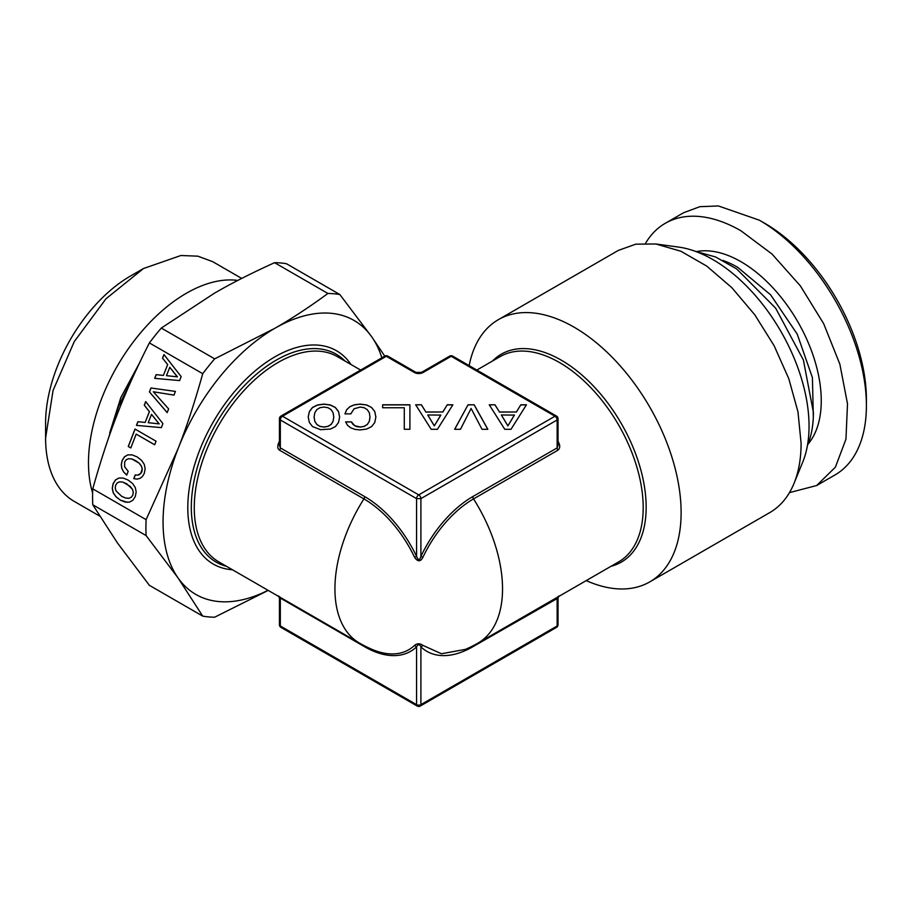 <?xml version="1.0" encoding="UTF-8"?>
<svg xmlns="http://www.w3.org/2000/svg" width="912" height="912" viewBox="0 0 912 912"><rect width="100%" height="100%" fill="white"/><g stroke="black" fill="none" stroke-linecap="round" stroke-linejoin="round"><path stroke-width="1.37" d="M331.067 409.613L333.085 412.714L333.758 417.023L333.085 421.287L331.067 424.433L327.955 426.337L323.92 427.01L319.941 426.337L316.829 424.399L314.811 421.253L314.081 417.023L314.811 412.748L316.829 409.613L319.941 407.71L323.92 407.071L327.955 407.71L331.067 409.613M314.081 417.023L314.811 421.253M316.829 424.399L314.811 421.378M319.941 426.337L316.829 424.525M323.92 427.01L319.941 426.463M327.955 426.337L323.92 427.135M331.067 424.433L327.955 426.463M333.085 421.287L331.067 424.559M333.758 417.023L333.085 421.412M339.617 417.08L338.523 411.643L335.342 407.584L330.395 405.076L323.92 404.233L317.501 405.076L312.485 407.584L309.373 411.643L308.222 417.08M338.523 411.517L335.342 407.459L330.395 404.951L323.92 404.107L317.501 404.951L312.485 407.459L309.373 411.517L308.21 417.023L309.373 422.495L312.485 426.554L320.557 429.689L330.452 429.05L335.411 426.588L338.523 422.53L339.629 417.023L338.523 411.643M504.769 429.301L510.994 429.301L526.463 404.78L520.843 404.78L516.374 411.973L499.445 411.973L494.988 404.78L489.242 404.78L504.769 429.301M468.038 404.78L454.643 429.301L460.457 429.301L471.094 408.451L482.026 429.301L487.84 429.301L474.149 404.78L468.038 404.78L454.712 429.301M431.182 429.301L437.418 429.301L452.876 404.78L447.256 404.78L442.787 411.973L425.858 411.973L421.401 404.78L415.655 404.78L431.182 429.301M404.29 429.267L409.91 429.267L409.91 404.78L382.652 404.78L382.652 407.744L404.29 407.744L404.29 429.267L404.29 407.869M346.651 409.716L344.941 413.877L350.812 413.877L354.05 408.804L360.16 407.071L364.127 407.71L367.251 409.613L369.326 412.714L369.998 417.023L369.326 421.287L367.308 424.433L364.196 426.337L360.16 427.01L354.722 425.665L351.416 421.891L345.614 421.891L347.449 425.243L350.63 427.785L354.962 429.37L360.16 429.94L366.635 429.05L371.594 426.588L374.764 422.53L375.869 417.023L374.764 411.517L371.594 407.459L366.635 404.951L360.16 404.107L354.472 404.78L349.889 406.649L346.651 409.716L344.998 413.877M557.996 441.34C560.333 445.204 560.299 448.157 557.893 450.209L473.545 498.91A89.65 51.756 120 0 0 422.951 557.221L420.899 556.411L420.899 498.625L416.567 498.625A3.055 1.767 120 0 1 418.733 494.885A3.055 1.767 60 0 1 420.899 498.625L557.141 419.965L558.03 418.722A3.055 3.055 0 0 0 556.502 416.066A3.055 1.767 -60 0 0 554.975 416.225L451.166 356.284L423.054 372.518A6.122 3.534 0 0 1 414.401 372.518L386.289 356.284L282.481 416.225L418.733 494.885L554.975 416.225A3.055 1.767 60 0 1 557.141 419.965L557.141 447.895L472.792 496.584A91.964 53.09 120 0 0 420.899 556.411C419.68 560.504 418.232 560.504 416.567 556.411A91.964 53.09 -120 0 0 364.663 496.584L280.326 447.895L279.425 445.398L279.425 418.722L280.326 419.965L416.567 498.625L416.567 556.411L414.515 557.221A89.65 51.756 -120 0 0 363.922 498.91L279.574 450.209C277.214 448.51 277.18 445.546 279.46 441.34M449.639 356.136A3.055 1.767 -120 0 1 451.166 356.284A3.055 1.767 -60 0 1 452.705 356.136A3.055 3.055 0 0 0 449.639 356.136L421.526 372.37L415.94 372.37L387.817 356.136A3.055 3.055 0 0 0 384.761 356.136L280.953 416.066A3.055 3.055 0 0 0 279.425 418.722M268.208 590.406L214.662 617.196A177.316 102.372 120 0 1 202.738 616.124L149.386 585.333L117.454 542.959L92.762 504.769A177.316 102.372 120 0 1 92.568 496.926A177.316 102.372 120 0 1 92.762 488.855L146.102 519.658L178.045 448.772C186.515 427.215 194.746 402.192 202.738 373.703A177.316 102.372 -60 0 1 214.662 358.861L161.321 328.058L214.32 293.276C231.01 283.541 251.096 273.338 274.569 262.679A177.316 102.372 120 0 1 286.505 263.739L339.857 294.542L371.788 336.916L384.761 356.136A3.055 1.767 -120 0 1 386.289 356.284A3.055 1.767 -60 0 1 387.817 356.136M279.574 450.209A3.055 1.767 -60 0 0 280.326 447.895L280.326 419.965A3.055 1.767 120 0 1 282.481 416.225A3.055 1.767 -120 0 0 280.953 416.066M494.988 404.78L489.322 404.905M499.445 411.973L494.988 404.905M516.374 411.973L499.445 412.099M520.843 404.78L516.374 412.099M526.384 404.905L520.843 404.905M474.149 404.78L468.038 404.905M487.76 429.301L474.149 404.905M421.401 404.78L415.735 404.905M425.858 411.973L421.401 404.905M442.787 411.973L425.858 412.099M447.256 404.78L442.787 412.099M452.797 404.905L447.256 404.905M409.91 429.267L409.91 404.905L382.652 404.905L382.652 407.744M349.889 406.649L346.651 409.841M354.472 404.78L349.889 406.775M360.16 404.107L354.472 404.905M366.635 404.951L360.16 404.233M371.594 407.459L366.635 405.076M374.764 411.517L371.594 407.584M375.858 417.08L374.764 411.643M351.416 421.891L345.682 422.017M352.762 424.08L351.416 422.017M354.722 425.665L352.762 424.205M357.23 426.656L354.722 425.79M360.16 427.01L357.23 426.782M364.196 426.337L360.16 427.135M367.308 424.433L364.196 426.463M369.326 421.287L367.308 424.559M369.998 417.023L369.326 421.412M514.425 415.097L507.881 425.893L501.338 414.971L514.425 415.097M440.838 415.097L434.294 425.893L427.751 414.971L440.838 415.097M558.041 418.722L558.041 445.398L557.141 447.895A3.055 1.767 -120 0 0 557.893 450.209M514.425 414.971L507.881 425.893M507.881 425.779L501.338 414.971M440.838 414.971L434.294 425.893M434.294 425.779L427.751 414.971M422.951 557.221C420.523 561.94 417.707 561.94 414.515 557.221M364.458 645.821A3.055 1.767 -60 0 1 364.663 646.756A91.964 53.09 -120 0 0 416.567 646.87L414.515 645.411C417.16 643.268 419.976 643.268 422.951 645.411L441.465 653.756L465.485 649.355A118.514 118.514 0 0 0 477.991 643.097A118.514 68.423 -120 0 0 502.535 588.844A118.514 68.423 -120 0 0 473.545 498.91A3.055 1.767 60 0 1 472.792 496.584M472.997 645.821A3.055 1.767 -120 0 0 472.792 646.756A91.964 53.09 120 0 1 420.899 646.87L420.899 704.645A3.055 1.767 180 0 1 416.567 704.645L416.567 646.87C418.129 644.009 419.566 644.009 420.899 646.87L422.951 645.411M472.792 646.756L558.041 598.055L558.965 595.924M469.144 365.632A151.392 87.404 60 0 1 498.362 319.667A151.392 87.404 60 0 1 615.03 360.229A151.392 87.404 60 0 1 681.116 512.578A151.392 87.404 60 0 1 649.754 581.89A151.392 87.404 60 0 1 586.222 580.613M278.502 595.924L279.425 598.055L280.326 598.067L279.574 596.608M232.457 569.761A123.188 71.125 -60 0 1 187.804 507.722A123.188 71.125 -60 0 1 252.977 372.746A123.188 71.125 -60 0 1 350.972 364.492M558.041 598.055L558.041 624.743A3.055 1.767 180 0 1 557.141 625.985L420.899 704.645A3.055 1.767 60 0 1 420.261 706.048A3.055 3.055 0 0 1 417.206 706.048A3.055 1.767 -60 0 1 416.567 704.645L280.326 625.985A3.055 1.767 180 0 1 279.425 624.743A3.055 3.055 0 0 0 280.953 627.388A3.055 1.767 -60 0 1 280.326 625.985L280.326 598.067L364.663 646.756M649.754 581.89L769.739 512.612A151.392 87.404 -120 0 0 794.044 483.349A151.392 87.404 -120 0 0 801.101 443.312L797.977 411.893L788.8 378.708L774.106 345.682L754.748 314.743L731.857 287.69L706.766 266.11L680.922 251.256L655.853 243.983L635.812 244.165L618.347 250.401L498.362 319.667M794.044 483.349L802.708 462.167A136.036 78.546 -120 0 0 809.047 426.189A136.036 78.546 -120 0 0 678.528 247.072L655.853 243.983M695.286 251.302L715.601 256.979L736.577 268.858L775.633 308.131L803.392 360.012L813.413 412.475A122.333 70.634 60 0 1 807.428 445.535M645.536 243.31A151.392 87.404 60 0 1 665.27 223.303A151.392 87.404 60 0 1 740.966 230.804L772.042 254.072L800.44 285.98L823.718 323.771L839.872 364.219L847.499 403.811L845.96 439.151L835.381 467.195L816.662 485.526L835.05 474.913A151.392 87.404 60 0 0 866.4 405.612A151.392 87.404 60 0 0 759.354 220.191L718.382 205.952L699.88 206.682L683.658 212.69L665.27 223.303M789.473 492.617L816.662 485.526M866.4 405.612L866.4 399.365A143.743 82.992 -120 0 0 764.758 223.315L759.354 220.191L764.758 223.315M214.662 358.861L274.911 328.263A158.198 91.337 -60 0 1 371.788 336.916A158.198 91.337 -60 0 1 381.866 357.812M202.738 616.124L178.045 577.934A158.198 91.337 -60 0 1 178.045 448.772A158.198 91.337 -60 0 1 274.911 328.263C291.772 318.63 309.442 307.025 327.921 293.47A177.316 102.372 -60 0 1 339.857 294.542M274.569 262.679L327.921 293.47M92.762 488.855C100.753 460.366 108.984 435.343 117.454 413.786C125.742 392.137 136.39 368.505 149.386 342.912L202.738 373.703M161.321 328.058A177.316 102.372 120 0 0 149.386 342.912M268.048 590.315A158.198 91.337 -60 0 1 178.045 577.934L146.102 535.572L92.762 504.769M146.102 519.658A177.316 102.372 120 0 0 145.92 527.717A177.316 102.372 120 0 0 146.102 535.572M154.698 378.343L179.618 380.578L181.157 376.599L163.932 354.551L162.53 358.142L167.614 364.561L163.408 375.391L156.123 374.672L154.698 378.343L179.618 380.578M150.947 387.988L149.431 391.898L167.181 412.623L168.629 408.907L153.341 391.761L173.975 395.113L175.412 391.408L150.947 387.988M121.741 468.346L123.576 471.937L126.722 475.095L128.182 471.344L124.625 466.762L124.648 461.996L126.187 459.762L128.592 458.725L131.773 458.93L135.637 460.64L139.137 463.182L141.337 466.032L142.204 468.973L140.744 473.579L137.427 475.152L135.215 474.935L133.779 478.64L137.108 479.131L140.083 478.355L142.523 476.372L144.301 473.339L145.145 468.757L144.256 464.368L141.554 460.321L137.096 456.889L132.092 454.86L127.817 454.883L124.442 456.798L122.105 460.526L121.273 464.482L121.741 468.346L123.656 471.949L126.745 475.049M136.173 434.112L154.664 444.794L156.055 441.203L135.022 429.05L128.261 446.481L130.804 447.952L136.173 434.112L154.675 444.76M136.447 425.38L161.367 427.625L162.906 423.635L145.681 401.588L144.278 405.179L149.363 411.608L145.156 422.427L137.872 421.709L136.447 425.38L161.367 427.625M136.173 491.887L135.272 487.498L132.559 483.485L128.102 480.054L123.109 478.025L118.834 478.048L115.448 479.963L113.111 483.691L112.256 488.216L113.156 492.662L115.87 496.664L120.316 500.141L125.297 502.102L129.561 502.124L132.958 500.164L135.307 496.504L136.173 491.887M162.53 358.142L167.694 364.572L163.408 375.391M163.978 354.62L162.61 358.142M156.203 374.672L154.778 378.343M149.431 391.898L167.204 412.555M153.341 391.761L173.975 395.113M151.027 387.999L149.511 391.909M131.773 458.93L139.228 463.193L141.417 466.043L142.283 468.973L141.862 471.892L139.365 474.696L137.427 475.152M133.779 478.64L137.119 479.131M135.295 474.935L133.859 478.652M127.817 454.883L124.522 456.809L122.185 460.526L121.353 464.493L121.82 468.358M132.115 454.871L127.897 454.883M128.261 446.481L130.815 447.917M135.09 429.096L128.341 446.481M144.278 405.179L149.443 411.608L145.156 422.427M145.726 401.656L144.358 405.19M137.951 421.709L136.526 425.391M118.834 478.048L115.528 479.974L113.191 483.702L112.336 488.216L113.236 492.662L115.949 496.675L120.395 500.141L127.555 502.352M123.12 478.036L118.913 478.059M169.78 367.308L177.441 376.85L166.463 375.664L169.78 367.308M151.529 414.344L159.19 423.886L148.211 422.701L151.529 414.344M126.734 483.816L132.434 489.208L133.3 492.149L132.867 495.056L131.305 497.268L128.866 498.294L125.594 498.02L121.775 496.39L116.086 490.952L115.22 488.011L115.664 485.161L117.203 482.893L119.62 481.844L122.869 482.106L130.234 486.358M109.714 432.904L120.806 397.632L139.16 363.626M169.7 367.297L177.361 376.838M151.449 414.344L159.11 423.875M130.154 486.358L132.434 489.208M132.354 489.197L133.3 492.149M133.22 492.138L132.867 495.056M132.787 495.045L131.305 497.268M131.225 497.257L128.866 498.294M128.786 498.283L125.594 498.02M122.789 482.095L126.654 483.805M92.614 492.925A138.419 79.914 -60 0 1 88.475 462.806A138.419 79.914 -60 0 1 138.681 335.114A138.419 79.914 -60 0 1 237.793 280.44M241.714 278.422L212.69 261.664L197.858 256.169L180.929 255.497L143.48 268.527L106.02 298.748L74.271 341.578L53.056 390.496L45.6 438.056A138.419 79.914 120 0 0 74.271 501.418L99.602 516.044M143.48 268.527L130.427 276.062A119.962 69.266 120 0 0 45.6 422.986L45.6 438.056M423.054 372.518A3.055 1.767 -120 0 0 421.526 372.37M414.401 372.518A3.055 1.767 -60 0 1 415.94 372.37M364.663 496.584A3.055 1.767 -60 0 1 363.922 498.91A118.514 68.423 120 0 0 334.932 588.844A118.514 68.423 -60 0 0 359.476 643.097A118.514 118.514 0 0 0 371.982 649.355A89.65 51.756 -120 0 0 414.515 645.411M477.991 643.097L618.644 561.883A118.514 68.423 -120 0 0 643.177 509.284A118.514 68.423 -120 0 0 643.199 507.631A118.514 68.423 -120 0 0 591.466 388.364A118.514 68.423 -120 0 0 500.129 356.615L476.828 370.067M360.639 370.067L337.326 356.615A118.514 68.423 120 0 0 246.001 388.364A118.514 68.423 120 0 0 194.267 507.631A118.514 68.423 120 0 0 194.279 509.466A118.514 68.423 120 0 0 218.812 561.883L359.476 643.097M610.972 566.318A120.042 69.312 -120 0 0 646.141 508.85A120.042 69.312 -120 0 0 646.152 507.175A120.042 69.312 -120 0 0 587.385 379.985A120.042 69.312 -120 0 0 492.457 361.049M345.01 361.049A120.042 69.312 120 0 0 250.082 379.985A120.042 69.312 120 0 0 191.315 507.175A120.042 69.312 120 0 0 191.326 509.033A120.042 69.312 120 0 0 226.495 566.318M420.261 706.048L556.502 627.388A3.055 1.767 -120 0 0 557.141 625.985L557.141 598.067L557.893 596.608M722.863 260.422A108.961 62.905 60 0 1 737.717 267.33L770.629 294.838L797.225 334.123L812.421 377.659L813.322 417.092M696.768 251.507A113.544 65.55 60 0 1 740.966 261.71A113.544 65.55 60 0 1 811.657 351.28A113.544 65.55 60 0 1 807.998 444.155M556.502 416.066L452.705 356.136M279.425 598.055L279.425 624.743M417.206 706.048L280.953 627.388M556.502 627.388A3.055 3.055 0 0 0 558.041 624.743M133.562 375.63L118.321 406.934L108.22 438.968"/></g></svg>
